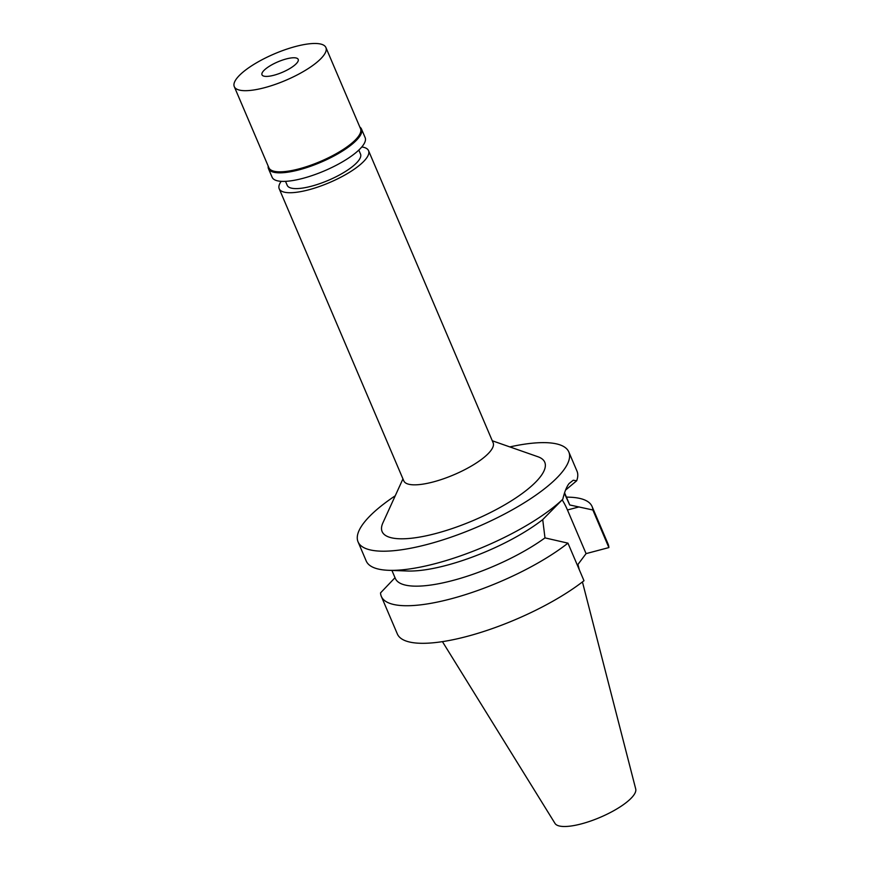 <?xml version="1.0" encoding="UTF-8"?>
<svg xmlns="http://www.w3.org/2000/svg" width="870" height="870" viewBox="0 0 870 870"><rect width="100%" height="100%" fill="white"/><g stroke="black" fill="none" stroke-linecap="round" stroke-linejoin="round"><path stroke-width="1.3" d="M442.438 641.647L555.006 823.422A43.913 12.691 -23.1 0 0 581.508 823.846A43.913 12.691 -23.1 0 0 635.72 788.992L582.432 581.932M577.811 566.25A79.072 22.859 -23.1 0 0 577.854 564.565M577.375 565.217L586.075 553.624L608.88 547.578A114.557 33.114 -23.1 0 0 608.097 544.076L592.068 506.503A114.557 33.114 156.9 0 1 592.861 509.994L569.709 504.959A94.634 27.351 -23.1 0 0 569.426 504.187L564.565 492.801M567.958 543.152A114.557 33.114 156.9 0 1 456.511 597.32A114.557 33.114 156.9 0 1 381.321 596.396L397.351 633.969A114.557 33.114 -23.1 0 0 472.54 634.893A114.557 33.114 -23.1 0 0 583.987 580.725L567.958 543.152L544.979 537.888A94.634 27.351 -23.1 0 1 454.227 580.105A94.634 27.351 -23.1 0 1 395.328 578.441L391.913 570.426M566.392 497.085L569.719 497.205A114.557 33.114 156.9 0 1 592.068 506.503M608.88 547.578L592.861 509.994M562.194 499.891A40.096 17.183 -104.9 0 1 567.457 509.983L586.075 553.624M381.321 596.396A114.557 33.114 156.9 0 1 380.538 592.894L395.045 577.68M565.565 490.082L576.669 480.784A114.557 33.114 -23.1 0 0 576.984 471.127L568.817 451.965A114.557 33.114 156.9 0 1 427.866 544.272A114.557 33.114 156.9 0 1 358.059 541.858A114.557 33.114 156.9 0 1 395.241 495.791M569.709 504.959L564.402 493.29M576.669 480.784L573.232 480.24L569.089 483.524C566.62 486.7 564.521 491.941 562.781 499.271L542.717 519.618L544.979 537.888M509.831 446.919A114.557 33.114 156.9 0 1 568.817 451.965M358.059 541.858L366.226 561.019A114.557 33.114 -23.1 0 0 388.585 570.307A114.557 33.114 -23.1 0 0 436.044 563.434A114.557 33.114 -23.1 0 0 562.781 499.271M542.717 519.618A94.634 27.351 156.9 0 1 407.345 571.003L388.585 570.307M402.951 478.881L382.887 522.892A88.414 25.556 -23.1 0 0 435.99 533.462A88.414 25.556 -23.1 0 0 523.86 492.268A88.414 25.556 -23.1 0 0 537.943 456.75L492.289 440.775M279.205 188.768L403.8 480.882A48.568 14.04 -23.1 0 0 433.39 481.904A48.568 14.04 -23.1 0 0 493.138 442.776L368.543 150.662A48.568 14.04 156.9 0 1 308.796 189.791A48.568 14.04 156.9 0 1 279.205 188.768A48.568 14.04 156.9 0 1 281.206 181.33M361.8 146.954A48.568 14.04 156.9 0 1 368.543 150.662M285.512 181.341L287.22 185.353A39.846 11.517 -23.1 0 0 311.503 186.191A39.846 11.517 -23.1 0 0 360.528 154.088L358.821 150.075M286.208 58.953A19.673 5.688 -23.1 0 0 262 74.809A19.673 5.688 -23.1 0 0 273.996 75.222A19.673 5.688 -23.1 0 0 298.192 59.367A19.673 5.688 -23.1 0 0 286.208 58.953M264.632 87.674A49.807 14.398 156.9 0 1 234.28 86.63A49.807 14.398 156.9 0 1 295.561 46.491A49.807 14.398 156.9 0 1 325.913 47.545A49.807 14.398 156.9 0 1 264.632 87.674M234.28 86.63L268.895 167.769A49.807 14.398 -23.1 0 0 299.247 168.813A49.807 14.398 -23.1 0 0 360.528 128.684L325.913 47.545M359.821 127.042A50.558 14.616 156.9 0 1 361.496 129.054A50.558 14.616 156.9 0 1 299.291 169.78A50.558 14.616 156.9 0 1 268.482 168.715A50.558 14.616 156.9 0 1 268.188 166.126M268.482 168.715L272.136 177.273A50.558 14.616 -23.1 0 0 302.945 178.339A50.558 14.616 -23.1 0 0 365.139 137.601L361.496 129.054M579.061 506.905L567.457 509.983M579.289 569.719L577.941 564.456"/></g></svg>
